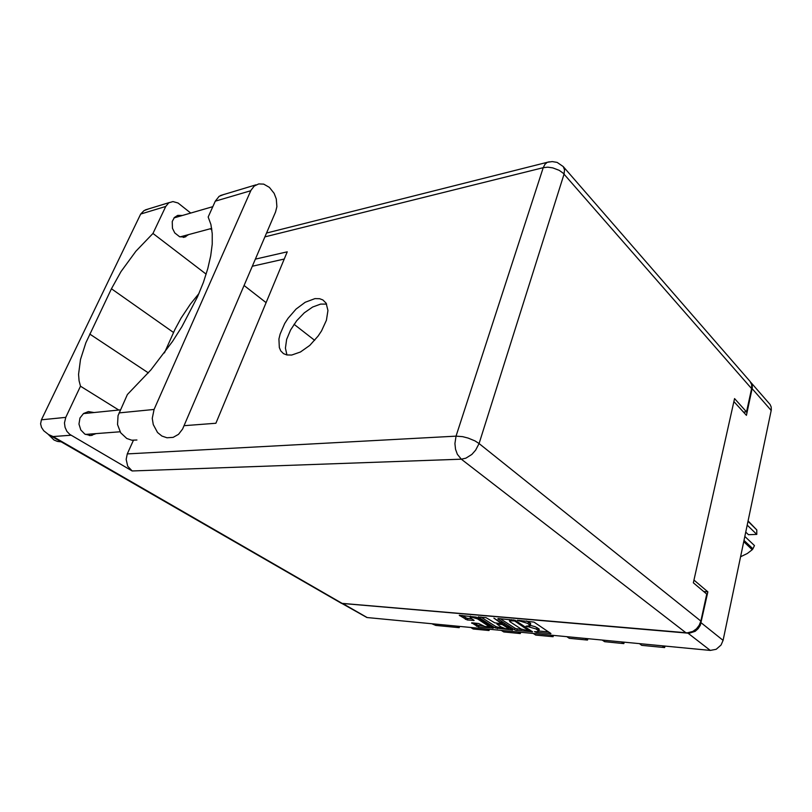 <?xml version="1.0" encoding="UTF-8"?>
<svg xmlns="http://www.w3.org/2000/svg" width="812" height="812" viewBox="0 0 812 812"><rect width="100%" height="100%" fill="white"/><g stroke="black" fill="none" stroke-linecap="round" stroke-linejoin="round"><path stroke-width="1.22" d="M477.507 618.846L470.686 616.958L470.331 617.739L474.106 620.49L467.194 619.962L459.267 615.323L476.208 617.079L493.402 628.133L478.238 626.894L471.681 622.834L478.704 623.504L484.967 626.519L489.372 626.712L477.507 618.846L477.74 618.054M493.869 618.155L500.953 623.23L500.517 623.596L494.762 622.834L486.012 617.587L478.156 617.029L495.239 628.021L512.697 630.021L493.869 618.155M498.243 618.531L497.817 618.967L515.305 630.183L532.601 631.848L515.133 620.297L498.243 618.531M536.773 631.736L538.935 631.046L535.93 628.843L526.044 626.174L530.378 625.768L527.739 623.372L517.315 620.297L534.002 622.114L550.952 633.512L536.245 632.396L534.519 631.614L536.773 631.736M341.791 603.387L689.195 633.218L695.163 631.279L698.168 628.65L700.309 625.26L707.881 591.816L693.945 580.083M733.926 401.615L746.38 415.348L752.369 387.659L752.125 384.746L750.613 382.127M624.215 642.18L623.778 643.581L621.434 641.916M587.969 638.719L587.533 640.079L585.168 638.445M553.52 635.42L553.073 636.74L550.678 635.146M517.863 632.01L520.279 633.573L520.715 632.284M486.581 629.016L489.007 630.548L489.453 629.29M456.74 626.164L459.186 627.666L459.622 626.438M750.816 382.34L770.07 404.508L771.217 406.995L771.309 409.928L723.106 640.333L721.056 645.032L716.204 649.255L710.256 650.422L366.953 617.567L341.639 603.346M665.018 646.088L664.592 647.529L641.734 645.317L639.409 643.642M433.567 623.941L435.79 625.402L431.984 623.789M538.975 631.218L539.117 629.107L538.498 628.61L538.062 630.193M538.498 628.61L535.108 626.681L530.469 625.423M530.429 625.575L530.662 623.535L529.932 622.926L529.495 624.519M529.932 622.926L526.562 620.987M529.231 631.025L514.717 620.997L509.388 620.754L509.997 621.809L521.071 628.985L529.231 631.025M500.293 618.714L515.579 628.569L522.096 629.462M480.856 617.018L495.787 626.559L497.827 627.189L497.38 628.721M501.085 627.006L505.45 628.661L508.576 628.589L502.222 624.499L496.934 624.154L501.085 627.006M461.998 615.384L466.829 618.236L471.894 618.835M474.157 623.037L477.689 625.128L483.11 625.819M275.572 211.912L276.882 206.684L276.273 198.93L274.121 193.337L269.422 187.349L263.677 184.151L258.754 183.898L254.217 186.06L251.05 190.17L154.077 409.461L152.291 418.403L153.224 424.544L157.538 432.451L161.923 436.024L166.967 437.81L173.149 437.374L178.579 434.278L182.578 429L275.572 211.912M61.144 441.85L57.479 441.434L54.008 440.013L48.507 434.572M95.836 433.669L90.619 435.557L84.895 434.136L80.753 429.934L78.957 424.047L79.992 418.028L83.565 413.47L88.386 411.562L93.766 412.526M188.445 234.678L184.649 237.155L179.574 236.749L174.793 232.932L172.479 228.243L172.276 221.524L174.347 217.504L177.716 215.342L182.365 215.474M291.681 355.077L300.491 352.012L309.748 345.374L318.111 336.097L321.572 330.86L326.414 320.192L327.977 310.499L326.089 303.16L322.841 299.922L319.593 298.725L314.944 298.664L305.221 302.237L296.116 309.067L288.027 318.334L284.707 323.491L280.089 333.996L278.963 338.99L279.277 347.566L280.729 350.845L283.479 353.616L286.859 354.976L291.681 355.077M286.93 354.986L285.367 348.104L286.636 339.416L290.564 329.936L296.684 320.71L304.307 312.772L312.59 306.997L320.618 304.074L326.617 304.145M224.122 194.413L219.169 196.331L215.322 201.203L250.786 190.729M149.256 208.684L143.998 210.623L140.709 214.104L41.432 419.753L65.752 417.338L64.442 422.981L65.021 427.366L66.888 431.334L69.822 434.42L132.163 470.97L127.707 466.189L126.134 459.409L127.322 453.959L133.371 440.368M563.223 166.572L750.085 381.447L751.699 384.675L751.648 388.623L564.035 174.144L564.563 169.809L563.223 166.572L557.123 162.4L552.221 161.537L547.258 162.339L549.328 161.801M127.322 453.959L456.029 436.186L454.913 443.514L455.562 449.188L457.4 454.284L461.328 459.186L465.834 458.191L471.843 454.415L475.68 450.173L479.039 443.565L700.878 621.089L699.274 625.25L696.493 628.833L692.859 631.442L687.399 632.893L341.395 603.286L48.466 434.542L53.115 436.592L342.38 603.468M164.46 352.875L174.925 329.591L181.096 318.05L190.434 304.043L198.94 293.558M190.718 213.048L178.031 203.041L172.905 201.589L168.784 202.848L165.709 206.471L140.709 214.104M206.177 274.111L152.93 233.44L135.888 251.172L120.937 271.655L111.417 288.757L85.818 342.786L80.449 359.554L78.591 374.383L79.069 380.737L80.5 386.238L118.694 409.989M41.432 419.753L40.6 423.894L41.483 427.396L43.757 430.807L48.466 434.542M215.322 201.203L208.146 216.987L210.887 224.559L212.277 233.623L212.247 244.087L210.755 255.831L207.791 268.67L203.365 282.414L197.519 296.827L181.939 326.688L172.459 341.588L150.941 369.907L127.403 394.53L118.044 415.653L117.517 424.534L120.673 432.796L126.763 438.51L131.757 440.226L136.883 440.043M745.761 532.083L748.451 534.651L756.733 534.418L756.804 529.901L748.004 521.345M740.605 556.717L747.344 553.439L752.206 549.673L743.751 541.706M744.025 540.366L752.927 548.77L754.449 545.583L744.848 536.468M752.927 548.77L752.206 549.673M748.106 520.868L756.804 529.901M264.854 236.931L543.279 167.688L456.029 436.186L462.607 436.683L468.108 438.064L474.99 440.946L479.039 443.565L564.035 174.144L563.031 173.098L559.194 170.327L552.82 167.851L547.826 167.201L543.279 167.688L544.933 164.359L547.258 162.339L266.519 233.064M707.881 591.816L703.852 591.583M662.287 645.824L664.592 647.529M602.23 640.079L604.595 641.724L623.778 643.581M566.908 636.699L569.293 638.313L587.533 640.079M533.311 633.492L535.717 635.065L553.073 636.74M501.308 630.427L503.734 631.969L520.279 633.573M470.798 627.503L473.234 629.026L489.007 630.548M436.014 625.423L459.186 627.666M539.016 631.046L548.739 631.949M510.454 628.376L508.667 628.204M502.222 627.605L497.827 627.189M501.268 622.794L501.897 622.845M489.474 626.407L491.128 626.57M65.752 417.338L80.5 386.238M743.406 412.06L746.573 411.877L751.648 388.623M700.878 621.089L706.785 594.039L693.336 582.772L734.596 398.621L746.573 411.877M255.344 259.14L287.296 251.791L215.87 423.214L184.009 425.742M210.359 228.761L211.912 230.009M252.329 266.194L284.281 259.028M314.67 340.37L294.005 324.313M266.113 302.632L244.067 285.489M152.93 233.44L165.709 206.471M756.733 534.418L747.202 525.212M710.256 650.422L687.997 633.187M342.918 603.641L367.085 617.577M701.121 622.774L723.106 640.333M771.217 410.446L752.196 388.694M537.128 627.696L536.691 629.29M529.789 626.072L529.536 626.955M527.942 626.072L527.739 626.793M528.541 622.002L528.094 623.596M521.101 620.52L520.888 621.251M519.294 620.358L519.091 621.089M550.424 633.076L550.252 633.725M536.438 631.695L536.245 632.396M515.062 628.295L514.625 629.848M498.071 618.521L497.918 619.028M532.093 631.371L531.921 631.99M517.244 629.006L516.797 630.559M529.739 629.818L529.495 630.691M515.112 620.287L514.879 621.099M513.519 619.861L513.316 620.591M511.641 619.698L511.438 620.429M512.23 629.523L512.067 630.112M495.685 626.488L495.239 628.021M478.623 616.826L478.471 617.333M501.014 622.276L500.781 623.098M508.018 626.803L507.784 627.625M504.171 624.316L503.937 625.138M502.161 623.007L501.745 624.428M497.756 623.342L497.553 624.042M488.783 625.078L488.55 625.859M473.731 619.992L473.569 620.551M467.945 618.48L467.489 620.003M465.814 617.79L465.357 619.302M459.744 615.192L459.602 615.689M492.945 627.727L492.782 628.285M478.968 625.433L478.522 626.935M476.857 624.743L476.411 626.245M471.894 622.834L471.752 623.322M686.049 632.852L461.328 459.186L132.163 470.97M70.979 435.181L53.115 436.592M148.393 372.86L89.696 334.016M173.595 332.484L111.417 288.757M119.049 412.922L154.077 409.461M529.962 629.97L529.698 630.914M509.733 619.526L509.388 620.754M501.359 622.489L501.085 623.433M508.911 627.371L508.586 628.498M497.188 623.291L496.944 624.144M489.697 625.656L489.382 626.742M470.493 616.125L470.168 617.201M92.203 435.333L89.34 435.557M185.816 236.739L183.451 237.368M212.866 206.603L174.001 217.91M120.46 409.806L83.413 413.582M120.034 431.771L85.504 434.471M211.678 228.405L180.071 236.931M169.454 202.462L145.399 209.872M220.539 195.479L256.024 184.852"/></g></svg>
